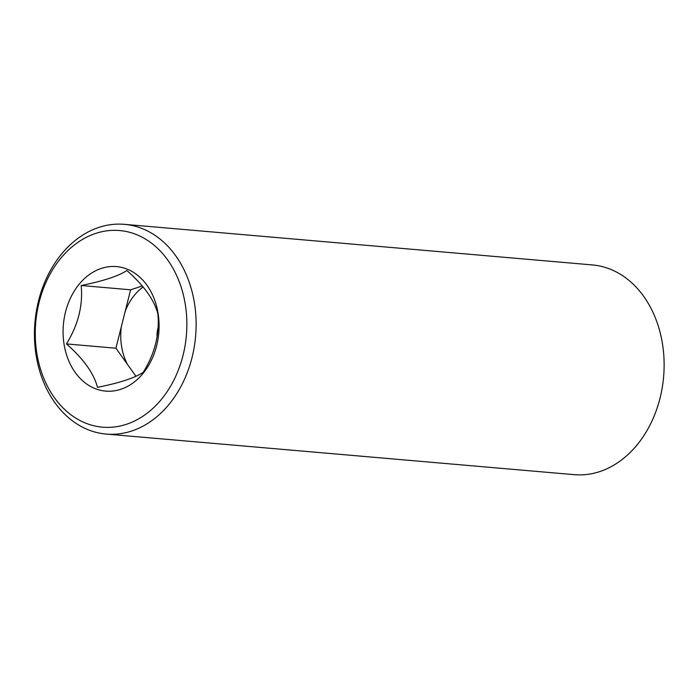 <?xml version="1.0" encoding="UTF-8"?>
<svg xmlns="http://www.w3.org/2000/svg" width="699" height="699" viewBox="0 0 699 699"><rect width="100%" height="100%" fill="white"/><g stroke="black" fill="none" stroke-linecap="round" stroke-linejoin="round"><path stroke-width="1.05" d="M135.947 376.272L135.501 375.634A53.238 40.778 -85 0 0 136.069 376.211M115.912 348.216L127.34 364.214A53.238 40.778 -85 0 1 121.329 326.686L115.912 348.216L66.457 343.925C83.496 358.858 93.832 373.336 97.476 387.351C119.459 382.956 134.697 377.958 143.19 372.366C154.837 353.659 159.739 334.183 157.895 313.947C154.435 300.194 144.099 285.716 126.877 270.522C118.454 276.088 103.216 281.085 81.163 285.507C83.094 305.393 78.192 324.86 66.457 343.925M142.29 285.97L130.617 289.797L125.2 311.317A53.238 40.778 -85 0 1 143.146 286.974M64.055 344.249A62.499 47.881 95 0 1 126.187 268.766A62.499 47.881 95 0 1 142.972 373.502A62.499 47.881 95 0 1 64.055 344.249M126.362 424.319A98.681 75.597 -85 0 0 167.716 260.028A98.681 75.597 -85 0 0 39.135 302.178A98.681 75.597 -85 0 0 126.362 424.319M124.378 224.335L592.376 264.93A105.261 80.638 95 0 1 664.05 360.177A105.261 80.638 95 0 1 599.602 471.642A105.261 80.638 95 0 1 574.194 474.665L106.187 434.07A105.261 80.638 -85 0 0 131.595 431.047A105.261 80.638 -85 0 0 196.052 319.592A105.261 80.638 -85 0 0 124.378 224.335A105.261 80.638 -85 0 0 34.95 322.239A105.261 80.638 -85 0 0 106.187 434.07M158.105 327.621A21.328 16.339 -85 0 0 157.1 337.075M135.501 375.634L127.34 364.214M130.617 289.797L81.163 285.507M121.329 326.686L125.2 311.317"/></g></svg>
